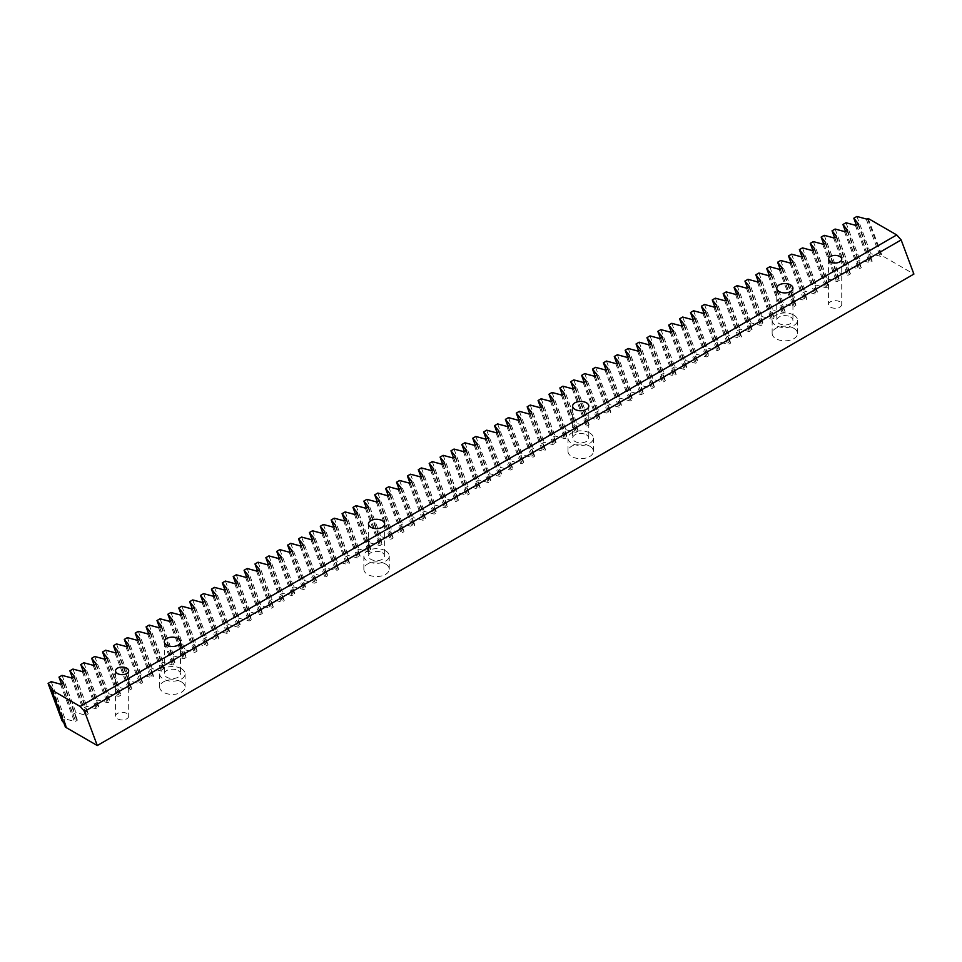 <?xml version="1.0" encoding="UTF-8"?>
<svg xmlns="http://www.w3.org/2000/svg" width="962" height="962" viewBox="0 0 962 962"><rect width="100%" height="100%" fill="white"/><g stroke="black" fill="none" stroke-linecap="round" stroke-linejoin="round"><path stroke-width="0.72" stroke-dasharray="4.81 3.61" d="M181.385 668.698A12.698 7.335 180 0 1 185.101 673.881A12.698 7.335 180 0 1 172.402 681.216A12.698 7.335 180 0 1 159.692 673.881A12.698 7.335 180 0 1 167.532 667.111A12.698 7.335 180 0 1 181.385 668.698M178.114 670.586A8.081 4.666 180 0 1 180.483 673.881A8.081 4.666 180 0 1 175.493 678.198A8.081 4.666 180 0 1 166.679 677.188A8.081 4.666 180 0 1 164.31 673.881A8.081 4.666 180 0 1 169.3 669.576A8.081 4.666 180 0 1 178.114 670.586M181.385 681.902A12.698 7.335 0 0 0 167.532 680.314A12.698 7.335 0 0 0 159.692 687.084A12.698 7.335 0 0 0 172.402 694.42A12.698 7.335 0 0 0 185.101 687.084A12.698 7.335 0 0 0 181.385 681.902M385.534 550.829A12.698 7.335 180 0 1 389.249 556.024A12.698 7.335 180 0 1 376.551 563.347A12.698 7.335 180 0 1 363.852 556.024A12.698 7.335 180 0 1 371.693 549.242A12.698 7.335 180 0 1 385.534 550.829M382.263 552.717A8.081 4.666 180 0 1 384.632 556.024A8.081 4.666 180 0 1 379.641 560.329A8.081 4.666 180 0 1 370.839 559.319A8.081 4.666 180 0 1 368.47 556.024A8.081 4.666 180 0 1 373.46 551.707A8.081 4.666 180 0 1 382.263 552.717M385.534 564.033A12.698 7.335 0 0 0 371.693 562.445A12.698 7.335 0 0 0 363.852 569.215A12.698 7.335 0 0 0 376.551 576.551A12.698 7.335 0 0 0 389.249 569.215A12.698 7.335 0 0 0 385.534 564.033M589.682 432.96A12.698 7.335 180 0 1 593.41 438.155A12.698 7.335 180 0 1 580.699 445.49A12.698 7.335 180 0 1 568.001 438.155A12.698 7.335 180 0 1 575.841 431.373A12.698 7.335 180 0 1 589.682 432.96M586.423 434.848A8.081 4.666 180 0 1 588.792 438.155A8.081 4.666 180 0 1 583.802 442.46A8.081 4.666 180 0 1 574.987 441.45A8.081 4.666 180 0 1 572.618 438.155A8.081 4.666 180 0 1 577.609 433.838A8.081 4.666 180 0 1 586.423 434.848M589.682 446.164A12.698 7.335 0 0 0 575.841 444.576A12.698 7.335 0 0 0 568.001 451.358A12.698 7.335 0 0 0 580.699 458.682A12.698 7.335 0 0 0 593.41 451.358A12.698 7.335 0 0 0 589.682 446.164M793.842 315.103A12.698 7.335 180 0 1 797.558 320.286A12.698 7.335 180 0 1 784.86 327.621A12.698 7.335 180 0 1 772.149 320.286A12.698 7.335 180 0 1 779.99 313.504A12.698 7.335 180 0 1 793.842 315.103M790.572 316.991A8.081 4.666 180 0 1 792.941 320.286A8.081 4.666 180 0 1 787.95 324.603A8.081 4.666 180 0 1 779.136 323.581A8.081 4.666 180 0 1 776.767 320.286A8.081 4.666 180 0 1 781.757 315.969A8.081 4.666 180 0 1 790.572 316.991M793.842 328.307A12.698 7.335 0 0 0 779.99 326.707A12.698 7.335 0 0 0 772.149 333.489A12.698 7.335 0 0 0 784.86 340.825A12.698 7.335 0 0 0 797.558 333.489A12.698 7.335 0 0 0 793.842 328.307M126.768 713.431A6.578 3.8 0 0 0 119.589 712.614A6.578 3.8 0 0 0 115.524 716.125A6.578 3.8 0 0 0 122.114 719.925A6.578 3.8 0 0 0 128.692 716.125A6.578 3.8 0 0 0 126.768 713.431M839.802 301.767A6.578 3.8 0 0 0 832.623 300.938A6.578 3.8 0 0 0 828.559 304.449A6.578 3.8 0 0 0 835.148 308.249A6.578 3.8 0 0 0 841.726 304.449A6.578 3.8 0 0 0 839.802 301.767M51.166 681.649L65.067 718.879L74.363 721.38A1.154 0.661 0 0 0 75.661 721.247L76.996 720.478A1.154 0.661 0 0 0 77.225 719.732L72.896 714.357L75.962 712.589L85.245 715.091A1.154 0.661 0 0 0 86.556 714.958L87.879 714.189A1.154 0.661 0 0 0 88.107 713.443L83.778 708.08L86.845 706.3L96.14 708.802A1.154 0.661 0 0 0 97.439 708.669L98.773 707.912A1.154 0.661 0 0 0 99.002 707.154L94.661 701.791L97.727 700.023L107.022 702.525A1.154 0.661 0 0 0 108.333 702.392L109.656 701.623A1.154 0.661 0 0 0 109.884 700.865L105.555 695.502L108.622 693.734L117.917 696.235A1.154 0.661 0 0 0 119.216 696.103L120.551 695.334A1.154 0.661 0 0 0 120.779 694.576L116.438 689.213L119.504 687.445L128.8 689.946A1.154 0.661 0 0 0 130.111 689.814L131.433 689.045A1.154 0.661 0 0 0 131.662 688.299L127.333 682.936L130.399 681.156L139.694 683.657A1.154 0.661 0 0 0 140.993 683.525L142.328 682.767A1.154 0.661 0 0 0 142.556 682.01L138.215 676.647L141.282 674.879L150.577 677.38A1.154 0.661 0 0 0 151.888 677.248L153.211 676.478A1.154 0.661 0 0 0 153.439 675.721L149.11 670.358L152.176 668.59L161.46 671.091A1.154 0.661 0 0 0 162.77 670.959L164.093 670.189A1.154 0.661 0 0 0 164.334 669.432L159.993 664.069L163.059 662.301L172.354 664.802A1.154 0.661 0 0 0 173.653 664.67L174.988 663.9A1.154 0.661 0 0 0 175.216 663.155L170.887 657.792L173.954 656.012L183.237 658.513A1.154 0.661 0 0 0 184.548 658.381L185.87 657.623A1.154 0.661 0 0 0 186.099 656.866L181.77 651.502L184.836 649.735L194.132 652.236A1.154 0.661 0 0 0 195.43 652.104L196.765 651.334A1.154 0.661 0 0 0 196.994 650.577L192.665 645.213L195.731 643.446L205.014 645.947A1.154 0.661 0 0 0 206.325 645.815L207.648 645.045A1.154 0.661 0 0 0 207.876 644.287L203.547 638.924L206.614 637.157L215.909 639.658A1.154 0.661 0 0 0 217.208 639.526L218.542 638.756A1.154 0.661 0 0 0 218.771 638.01L214.442 632.647L217.508 630.868L226.791 633.369A1.154 0.661 0 0 0 228.102 633.236L229.425 632.479A1.154 0.661 0 0 0 229.653 631.721L225.324 626.358L228.391 624.591L237.686 627.092A1.154 0.661 0 0 0 238.985 626.959L240.32 626.19A1.154 0.661 0 0 0 240.548 625.432L236.207 620.069L239.273 618.301L248.569 620.803A1.154 0.661 0 0 0 249.88 620.67L251.202 619.901A1.154 0.661 0 0 0 251.431 619.143L247.102 613.78L250.168 612.012L259.463 614.514A1.154 0.661 0 0 0 260.762 614.381L262.097 613.612A1.154 0.661 0 0 0 262.325 612.866L257.984 607.491L261.051 605.723L270.346 608.224A1.154 0.661 0 0 0 271.657 608.092L272.98 607.323A1.154 0.661 0 0 0 273.208 606.577L268.879 601.214L271.945 599.434L281.241 601.947A1.154 0.661 0 0 0 282.539 601.803L283.862 601.046A1.154 0.661 0 0 0 284.103 600.288L279.762 594.925L282.828 593.157L292.123 595.658A1.154 0.661 0 0 0 293.422 595.526L294.757 594.756A1.154 0.661 0 0 0 294.985 593.999L290.656 588.636L293.723 586.868L303.006 589.369A1.154 0.661 0 0 0 304.317 589.237L305.639 588.467A1.154 0.661 0 0 0 305.88 587.722L301.539 582.347L304.605 580.579L313.901 583.08A1.154 0.661 0 0 0 315.199 582.948L316.534 582.178A1.154 0.661 0 0 0 316.763 581.433L312.434 576.07L315.5 574.29L324.783 576.791A1.154 0.661 0 0 0 326.094 576.659L327.417 575.901A1.154 0.661 0 0 0 327.645 575.144L323.316 569.781L326.383 568.013L335.678 570.514A1.154 0.661 0 0 0 336.977 570.382L338.311 569.612A1.154 0.661 0 0 0 338.54 568.855L334.211 563.491L337.277 561.724L346.56 564.225A1.154 0.661 0 0 0 347.871 564.093L349.194 563.323A1.154 0.661 0 0 0 349.422 562.566L345.093 557.202L348.16 555.435L357.455 557.936A1.154 0.661 0 0 0 358.754 557.804L360.089 557.034A1.154 0.661 0 0 0 360.317 556.289L355.988 550.925L359.054 549.146L368.338 551.647A1.154 0.661 0 0 0 369.648 551.515L370.971 550.757A1.154 0.661 0 0 0 371.2 549.999L366.871 544.636L369.937 542.869L379.232 545.37A1.154 0.661 0 0 0 380.531 545.238L381.866 544.468A1.154 0.661 0 0 0 382.094 543.71L377.753 538.347L380.82 536.58L390.115 539.081A1.154 0.661 0 0 0 391.426 538.948L392.749 538.179A1.154 0.661 0 0 0 392.977 537.421L388.648 532.058L391.714 530.29L401.01 532.792A1.154 0.661 0 0 0 402.308 532.659L403.643 531.89A1.154 0.661 0 0 0 403.872 531.144L399.531 525.781L402.597 524.001L411.892 526.503A1.154 0.661 0 0 0 413.203 526.37L414.526 525.613A1.154 0.661 0 0 0 414.754 524.855L410.425 519.492L413.492 517.724L422.787 520.226A1.154 0.661 0 0 0 424.086 520.093L425.408 519.324A1.154 0.661 0 0 0 425.649 518.566L421.308 513.203L424.374 511.435L433.67 513.936A1.154 0.661 0 0 0 434.968 513.804L436.303 513.035A1.154 0.661 0 0 0 436.532 512.277L432.203 506.914L435.269 505.146L444.552 507.647A1.154 0.661 0 0 0 445.863 507.515L447.186 506.746A1.154 0.661 0 0 0 447.426 506L443.085 500.637L446.152 498.857L455.447 501.358A1.154 0.661 0 0 0 456.746 501.226L458.08 500.456A1.154 0.661 0 0 0 458.309 499.711L453.98 494.348L457.046 492.58L466.329 495.081A1.154 0.661 0 0 0 467.64 494.949L468.963 494.179A1.154 0.661 0 0 0 469.191 493.422L464.862 488.059L467.929 486.291L477.224 488.792A1.154 0.661 0 0 0 478.523 488.66L479.858 487.89A1.154 0.661 0 0 0 480.086 487.133L475.757 481.77L478.823 480.002L488.107 482.503A1.154 0.661 0 0 0 489.417 482.371L490.74 481.601A1.154 0.661 0 0 0 490.969 480.856L486.64 475.481L489.706 473.713L499.001 476.214A1.154 0.661 0 0 0 500.3 476.082L501.635 475.312A1.154 0.661 0 0 0 501.863 474.567L497.522 469.203L500.589 467.424L509.884 469.937A1.154 0.661 0 0 0 511.195 469.793L512.518 469.035A1.154 0.661 0 0 0 512.746 468.278L508.417 462.914L511.483 461.147L520.779 463.648A1.154 0.661 0 0 0 522.077 463.516L523.412 462.746A1.154 0.661 0 0 0 523.641 461.988L519.3 456.625L522.366 454.858L531.661 457.359A1.154 0.661 0 0 0 532.972 457.227L534.295 456.457A1.154 0.661 0 0 0 534.523 455.711L530.194 450.336L533.261 448.569L542.556 451.07A1.154 0.661 0 0 0 543.855 450.937L545.189 450.168A1.154 0.661 0 0 0 545.418 449.422L541.077 444.059L544.143 442.279L553.439 444.781A1.154 0.661 0 0 0 554.749 444.648L556.072 443.891A1.154 0.661 0 0 0 556.301 443.133L551.972 437.77L555.038 436.002L564.321 438.504A1.154 0.661 0 0 0 565.632 438.371L566.955 437.602A1.154 0.661 0 0 0 567.195 436.844L562.854 431.481L565.921 429.713L575.216 432.215A1.154 0.661 0 0 0 576.515 432.082L577.849 431.313A1.154 0.661 0 0 0 578.078 430.555L573.749 425.192L576.815 423.424L586.098 425.925A1.154 0.661 0 0 0 587.409 425.793L588.732 425.024A1.154 0.661 0 0 0 588.96 424.278L584.631 418.915L587.698 417.135L596.993 419.636A1.154 0.661 0 0 0 598.292 419.504L599.627 418.747A1.154 0.661 0 0 0 599.855 417.989L595.526 412.626L598.592 410.858L607.876 413.359A1.154 0.661 0 0 0 609.187 413.227L610.509 412.457A1.154 0.661 0 0 0 610.738 411.7L606.409 406.337L609.475 404.569L618.77 407.07A1.154 0.661 0 0 0 620.069 406.938L621.404 406.168A1.154 0.661 0 0 0 621.632 405.411L617.303 400.048L620.37 398.28L629.653 400.781A1.154 0.661 0 0 0 630.964 400.649L632.287 399.879A1.154 0.661 0 0 0 632.515 399.134L628.186 393.771L631.252 391.991L640.548 394.492A1.154 0.661 0 0 0 641.846 394.36L643.181 393.602A1.154 0.661 0 0 0 643.41 392.845L639.069 387.482L642.135 385.714L651.43 388.215A1.154 0.661 0 0 0 652.741 388.083L654.064 387.313A1.154 0.661 0 0 0 654.292 386.556L649.963 381.192L653.03 379.425L662.325 381.926A1.154 0.661 0 0 0 663.624 381.794L664.958 381.024A1.154 0.661 0 0 0 665.187 380.267L660.846 374.903L663.912 373.136L673.208 375.637A1.154 0.661 0 0 0 674.518 375.505L675.841 374.735A1.154 0.661 0 0 0 676.07 373.99L671.741 368.614L674.807 366.847L684.102 369.348A1.154 0.661 0 0 0 685.401 369.216L686.724 368.446A1.154 0.661 0 0 0 686.964 367.7L682.623 362.337L685.69 360.57L694.985 363.071A1.154 0.661 0 0 0 696.284 362.927L697.618 362.169A1.154 0.661 0 0 0 697.847 361.411L693.518 356.048L696.584 354.281L705.867 356.782A1.154 0.661 0 0 0 707.178 356.649L708.501 355.88A1.154 0.661 0 0 0 708.741 355.122L704.4 349.759L707.467 347.991L716.762 350.493A1.154 0.661 0 0 0 718.061 350.36L719.396 349.591A1.154 0.661 0 0 0 719.624 348.845L715.295 343.47L718.361 341.702L727.645 344.204A1.154 0.661 0 0 0 728.956 344.071L730.278 343.302A1.154 0.661 0 0 0 730.507 342.556L726.178 337.193L729.244 335.413L738.539 337.915A1.154 0.661 0 0 0 739.838 337.782L741.173 337.025A1.154 0.661 0 0 0 741.401 336.267L737.072 330.904L740.139 329.136L749.422 331.637A1.154 0.661 0 0 0 750.733 331.505L752.056 330.736A1.154 0.661 0 0 0 752.284 329.978L747.955 324.615L751.021 322.847L760.317 325.348A1.154 0.661 0 0 0 761.615 325.216L762.95 324.447A1.154 0.661 0 0 0 763.179 323.701L758.85 318.326L761.916 316.558L771.199 319.059A1.154 0.661 0 0 0 772.51 318.927L773.833 318.157A1.154 0.661 0 0 0 774.061 317.412L769.732 312.049L772.799 310.269L782.094 312.77A1.154 0.661 0 0 0 783.393 312.638L784.727 311.88A1.154 0.661 0 0 0 784.956 311.123L780.615 305.76L783.681 303.992L792.977 306.493A1.154 0.661 0 0 0 794.287 306.361L795.61 305.591A1.154 0.661 0 0 0 795.839 304.834L791.51 299.471L794.576 297.703L803.871 300.204A1.154 0.661 0 0 0 805.17 300.072L806.505 299.302A1.154 0.661 0 0 0 806.733 298.545L802.392 293.182L805.459 291.414L814.754 293.915A1.154 0.661 0 0 0 816.065 293.783L817.387 293.013A1.154 0.661 0 0 0 817.616 292.268L813.287 286.904L816.353 285.125L825.649 287.626A1.154 0.661 0 0 0 826.947 287.494L828.27 286.736A1.154 0.661 0 0 0 828.51 285.979L824.169 280.615L827.236 278.848L836.531 281.349A1.154 0.661 0 0 0 837.83 281.217L839.165 280.447A1.154 0.661 0 0 0 839.393 279.689L835.064 274.326L838.13 272.559L847.414 275.06A1.154 0.661 0 0 0 848.724 274.928L850.047 274.158A1.154 0.661 0 0 0 850.288 273.4L845.947 268.037L849.013 266.27L858.308 268.771A1.154 0.661 0 0 0 859.607 268.638L860.942 267.869A1.154 0.661 0 0 0 861.17 267.123L856.841 261.76L859.908 259.98L869.191 262.482A1.154 0.661 0 0 0 870.502 262.349L871.825 261.592A1.154 0.661 0 0 0 872.053 260.834L867.724 255.471L870.79 253.703L880.086 256.205A1.154 0.661 0 0 0 881.384 256.072L882.058 255.688L913.9 274.074M62.001 720.646L65.067 718.879M65.44 727.152L66.101 726.767A1.154 0.661 0 0 0 66.33 726.009L63.889 722.979M62.049 675.36L75.962 712.589M61.592 684.09L72.896 714.357M72.944 669.071L86.845 706.3M72.475 677.813L83.778 708.08M83.826 662.782L97.727 700.023M83.369 671.524L94.661 701.791M94.721 656.493L108.622 693.734M94.252 665.235L105.555 695.502M105.604 650.216L119.504 687.445M105.147 658.946L116.438 689.213M116.498 643.927L130.399 681.156M116.029 652.669L127.333 682.936M127.381 637.638L141.282 674.879M126.924 646.38L138.215 676.647M138.275 631.349L152.176 668.59M137.806 640.091L149.11 670.358M149.158 625.072L163.059 662.301M148.689 633.802L159.993 664.069M160.053 618.782L173.954 656.012M159.584 627.513L170.887 657.792M170.935 612.493L184.836 649.735M170.466 621.236L181.77 651.502M181.83 606.204L195.731 643.446M181.361 614.946L192.665 645.213M192.713 599.927L206.614 637.157M192.244 608.657L203.547 638.924M203.595 593.638L217.508 630.868M203.138 602.368L214.442 632.647M214.49 587.349L228.391 624.591M214.021 596.091L225.324 626.358M225.373 581.06L239.273 618.301M224.916 589.802L236.207 620.069M236.267 574.783L250.168 612.012M235.798 583.513L247.102 613.78M247.15 568.494L261.051 605.723M246.693 577.224L257.984 607.491M258.044 562.205L271.945 599.434M257.575 570.947L268.879 601.214M268.927 555.916L282.828 593.157M268.47 564.658L279.762 594.925M279.822 549.639L293.723 586.868M279.353 558.369L290.656 588.636M290.704 543.35L304.605 580.579M290.235 552.08L301.539 582.347M301.599 537.061L315.5 574.29M301.13 545.803L312.434 576.07M312.482 530.771L326.383 568.013M312.013 539.514L323.316 569.781M323.364 524.482L337.277 561.724M322.907 533.225L334.211 563.491M334.259 518.205L348.16 555.435M333.79 526.935L345.093 557.202M345.142 511.916L359.054 549.146M344.685 520.658L355.988 550.925M356.036 505.627L369.937 542.869M355.567 514.369L366.871 544.636M366.919 499.338L380.82 536.58M366.462 508.08L377.753 538.347M377.813 493.061L391.714 530.29M377.344 501.791L388.648 532.058M388.696 486.772L402.597 524.001M388.239 495.502L399.531 525.781M399.591 480.483L413.492 517.724M399.122 489.225L410.425 519.492M410.473 474.194L424.374 511.435M410.004 482.936L421.308 513.203M421.368 467.917L435.269 505.146M420.899 476.647L432.203 506.914M432.251 461.628L446.152 498.857M431.782 470.358L443.085 500.637M443.145 455.339L457.046 492.58M442.676 464.081L453.98 494.348M454.028 449.05L467.929 486.291M453.559 457.792L464.862 488.059M464.911 442.773L478.823 480.002M464.454 451.503L475.757 481.77M475.805 436.483L489.706 473.713M475.336 445.214L486.64 475.481M486.688 430.194L500.589 467.424M486.231 438.937L497.522 469.203M497.582 423.905L511.483 461.147M497.113 432.647L508.417 462.914M508.465 417.616L522.366 454.858M508.008 426.358L519.3 456.625M519.36 411.339L533.261 448.569M518.891 420.069L530.194 450.336M530.242 405.05L544.143 442.279M529.785 413.792L541.077 444.059M541.137 398.761L555.038 436.002M540.668 407.503L551.972 437.77M552.02 392.472L565.921 429.713M551.551 401.214L562.854 431.481M562.914 386.195L576.815 423.424M562.445 394.925L573.749 425.192M573.797 379.906L587.698 417.135M573.328 388.636L584.631 418.915M584.692 373.617L598.592 410.858M584.223 382.359L595.526 412.626M595.574 367.328L609.475 404.569M595.105 376.07L606.409 406.337M606.457 361.051L620.37 398.28M606 369.781L617.303 400.048M617.351 354.762L631.252 391.991M616.882 363.492L628.186 393.771M628.234 348.472L642.135 385.714M627.777 357.215L639.069 387.482M639.129 342.183L653.03 379.425M638.66 350.926L649.963 381.192M650.011 335.906L663.912 373.136M649.554 344.637L660.846 374.903M660.906 329.617L674.807 366.847M660.437 338.347L671.741 368.614M671.789 323.328L685.69 360.57M671.332 332.07L682.623 362.337M682.683 317.039L696.584 354.281M682.214 325.781L693.518 356.048M693.566 310.762L707.467 347.991M693.097 319.492L704.4 349.759M704.461 304.473L718.361 341.702M703.992 313.203L715.295 343.47M715.343 298.184L729.244 335.413M714.874 306.926L726.178 337.193M726.226 291.895L740.139 329.136M725.769 300.637L737.072 330.904M737.12 285.606L751.021 322.847M736.651 294.348L747.955 324.615M748.003 279.329L761.916 316.558M747.546 288.059L758.85 318.326M758.898 273.04L772.799 310.269M758.429 281.782L769.732 312.049M769.78 266.751L783.681 303.992M769.323 275.493L780.615 305.76M780.675 260.461L794.576 297.703M780.206 269.204L791.51 299.471M791.558 254.184L805.459 291.414M791.101 262.915L802.392 293.182M802.452 247.895L816.353 285.125M801.983 256.626L813.287 286.904M813.335 241.606L827.236 278.848M812.866 250.348L824.169 280.615M824.23 235.317L838.13 272.559M823.761 244.059L835.064 274.326M835.112 229.04L849.013 266.27M834.643 237.77L845.947 268.037M846.007 222.751L859.908 259.98M845.538 231.481L856.841 261.76M868.145 218.446L882.058 255.688M856.889 216.462L870.79 253.703M856.42 225.204L867.724 255.471M61.76 684.006L75.661 721.247M60.462 684.15L74.363 721.38M52.537 689.069L66.33 726.009M52.201 689.526L66.101 726.767M72.655 677.729L86.556 714.958M71.344 677.861L85.245 715.091M63.432 682.779L77.225 719.732M63.095 683.248L76.996 720.478M83.538 671.44L97.439 708.669M82.239 671.572L96.14 708.802M74.314 676.49L88.107 713.443M73.978 676.959L87.879 714.189M94.432 665.151L108.333 702.392M93.122 665.283L107.022 702.525M85.209 670.213L99.002 707.154M84.872 670.67L98.773 707.912M105.315 658.862L119.216 696.103M104.016 658.994L117.917 696.235M96.092 663.924L109.884 700.865M95.755 664.381L109.656 701.623M116.198 652.585L130.111 689.814M114.899 652.717L128.8 689.946M106.986 657.635L120.779 694.576M106.638 658.104L120.551 695.334M127.092 646.296L140.993 683.525M125.781 646.428L139.694 683.657M117.869 651.346L131.662 688.299M117.532 651.815L131.433 689.045M137.975 640.007L151.888 677.248M136.676 640.139L150.577 677.38M128.764 645.069L142.556 682.01M128.415 645.526L142.328 682.767M148.869 633.717L162.77 670.959M147.559 633.85L161.46 671.091M139.646 638.78L153.439 675.721M139.31 639.237L153.211 676.478M159.752 627.44L173.653 664.67M158.453 627.573L172.354 664.802M150.529 632.491L164.334 669.432M150.192 632.96L164.093 670.189M170.647 621.151L184.548 658.381M169.336 621.284L183.237 658.513M161.424 626.202L175.216 663.155M161.087 626.671L174.988 663.9M181.529 614.862L195.43 652.104M180.231 614.995L194.132 652.236M172.306 619.925L186.099 656.866M171.97 620.382L185.87 657.623M192.424 608.573L206.325 645.815M191.113 608.705L205.014 645.947M183.201 613.636L196.994 650.577M182.864 614.093L196.765 651.334M203.307 602.296L217.208 639.526M202.008 602.428L215.909 639.658M194.083 607.347L207.876 644.287M193.747 607.816L207.648 645.045M214.201 596.007L228.102 633.236M212.891 596.139L226.791 633.369M204.978 601.058L218.771 638.01M204.641 601.527L218.542 638.756M225.084 589.718L238.985 626.959M223.785 589.85L237.686 627.092M215.861 594.769L229.653 631.721M215.524 595.237L229.425 632.479M235.979 583.429L249.88 620.67M234.668 583.561L248.569 620.803M226.755 588.491L240.548 625.432M226.419 588.948L240.32 626.19M246.861 577.152L260.762 614.381M245.55 577.284L259.463 614.514M237.638 582.202L251.431 619.143M237.301 582.671L251.202 619.901M257.744 570.863L271.657 608.092M256.445 570.995L270.346 608.224M248.533 575.913L262.325 612.866M248.184 576.382L262.097 613.612M268.638 564.574L282.539 601.803M267.328 564.706L281.241 601.947M259.415 569.624L273.208 606.577M259.079 570.093L272.98 607.323M279.521 558.285L293.422 595.526M278.222 558.417L292.123 595.658M270.298 563.347L284.103 600.288M269.961 563.804L283.862 601.046M290.416 551.996L304.317 589.237M289.105 552.14L303.006 589.369M281.193 557.058L294.985 593.999M280.856 557.515L294.757 594.756M301.298 545.719L315.199 582.948M300 545.851L313.901 583.08M292.075 550.769L305.88 587.722M291.739 551.238L305.639 588.467M312.193 539.429L326.094 576.659M310.882 539.562L324.783 576.791M302.97 544.48L316.763 581.433M302.633 544.949L316.534 582.178M323.076 533.14L336.977 570.382M321.777 533.273L335.678 570.514M313.852 538.203L327.645 575.144M313.516 538.66L327.417 575.901M333.97 526.851L347.871 564.093M332.66 526.984L346.56 564.225M324.747 531.914L338.54 568.855M324.41 532.371L338.311 569.612M344.853 520.574L358.754 557.804M343.554 520.707L357.455 557.936M335.63 525.625L349.422 562.566M335.293 526.094L349.194 563.323M355.748 514.285L369.648 551.515M354.437 514.417L368.338 551.647M346.524 519.336L360.317 556.289M346.188 519.805L360.089 557.034M366.63 507.996L380.531 545.238M365.332 508.128L379.232 545.37M357.407 513.059L371.2 549.999M357.07 513.516L370.971 550.757M377.525 501.707L391.426 538.948M376.214 501.839L390.115 539.081M368.302 506.77L382.094 543.71M367.965 507.227L381.866 544.468M388.407 495.43L402.308 532.659M387.097 495.562L401.01 532.792M379.184 500.48L392.977 537.421M378.848 500.949L392.749 538.179M399.29 489.141L413.203 526.37M397.991 489.273L411.892 526.503M390.079 494.191L403.872 531.144M389.73 494.66L403.643 531.89M410.185 482.852L424.086 520.093M408.874 482.984L422.787 520.226M400.962 487.914L414.754 524.855M400.625 488.371L414.526 525.613M421.067 476.563L434.968 513.804M419.769 476.695L433.67 513.936M411.844 481.625L425.649 518.566M411.508 482.082L425.408 519.324M431.962 470.286L445.863 507.515M430.651 470.418L444.552 507.647M422.739 475.336L436.532 512.277M422.402 475.805L436.303 513.035M442.845 463.997L456.746 501.226M441.546 464.129L455.447 501.358M433.621 469.047L447.426 506M433.285 469.516L447.186 506.746M453.739 457.708L467.64 494.949M452.429 457.84L466.329 495.081M444.516 462.758L458.309 499.711M444.179 463.227L458.08 500.456M464.622 451.418L478.523 488.66M463.323 451.551L477.224 488.792M455.399 456.481L469.191 493.422M455.062 456.938L468.963 494.179M475.517 445.141L489.417 482.371M474.206 445.274L488.107 482.503M466.293 450.192L480.086 487.133M465.957 450.661L479.858 487.89M486.399 438.852L500.3 476.082M485.101 438.985L499.001 476.214M477.176 443.903L490.969 480.856M476.839 444.372L490.74 481.601M497.294 432.563L511.195 469.793M495.983 432.696L509.884 469.937M488.071 437.614L501.863 474.567M487.734 438.083L501.635 475.312M508.176 426.274L522.077 463.516M506.878 426.406L520.779 463.648M498.953 431.337L512.746 468.278M498.617 431.794L512.518 469.035M519.059 419.985L532.972 457.227M517.76 420.129L531.661 457.359M509.848 425.048L523.641 461.988M509.499 425.505L523.412 462.746M529.954 413.708L543.855 450.937M528.643 413.84L542.556 451.07M520.731 418.759L534.523 455.711M520.394 419.228L534.295 456.457M540.836 407.419L554.749 444.648M539.538 407.551L553.439 444.781M531.625 412.47L545.418 449.422M531.277 412.938L545.189 450.168M551.731 401.13L565.632 438.371M550.42 401.262L564.321 438.504M542.508 406.192L556.301 443.133M542.171 406.649L556.072 443.891M562.614 394.841L576.515 432.082M561.315 394.973L575.216 432.215M553.39 399.903L567.195 436.844M553.054 400.36L566.955 437.602M573.508 388.564L587.409 425.793M572.198 388.696L586.098 425.925M564.285 393.614L578.078 430.555M563.948 394.083L577.849 431.313M584.391 382.275L598.292 419.504M583.092 382.407L596.993 419.636M575.168 387.325L588.96 424.278M574.831 387.794L588.732 425.024M595.286 375.986L609.187 413.227M593.975 376.118L607.876 413.359M586.062 381.048L599.855 417.989M585.726 381.505L599.627 418.747M606.168 369.697L620.069 406.938M604.87 369.829L618.77 407.07M596.945 374.759L610.738 411.7M596.608 375.216L610.509 412.457M617.063 363.42L630.964 400.649M615.752 363.552L629.653 400.781M607.84 368.47L621.632 405.411M607.503 368.939L621.404 406.168M627.946 357.13L641.846 394.36M626.647 357.263L640.548 394.492M618.722 362.181L632.515 399.134M618.386 362.65L632.287 399.879M638.84 350.841L652.741 388.083M637.529 350.974L651.43 388.215M629.617 355.904L643.41 392.845M629.28 356.361L643.181 393.602M649.723 344.552L663.624 381.794M648.424 344.685L662.325 381.926M640.5 349.615L654.292 386.556M640.163 350.072L654.064 387.313M660.605 338.275L674.518 375.505M659.307 338.408L673.208 375.637M651.394 343.326L665.187 380.267M651.046 343.795L664.958 381.024M671.5 331.986L685.401 369.216M670.189 332.118L684.102 369.348M662.277 337.037L676.07 373.99M661.94 337.506L675.841 374.735M682.383 325.697L696.284 362.927M681.084 325.829L694.985 363.071M673.159 330.748L686.964 367.7M672.823 331.217L686.724 368.446M693.277 319.408L707.178 356.649M691.967 319.54L705.867 356.782M684.054 324.471L697.847 361.411M683.717 324.928L697.618 362.169M704.16 313.131L718.061 350.36M702.861 313.263L716.762 350.493M694.937 318.182L708.741 355.122M694.6 318.65L708.501 355.88M715.055 306.842L728.956 344.071M713.744 306.974L727.645 344.204M705.831 311.892L719.624 348.845M705.495 312.361L719.396 349.591M725.937 300.553L739.838 337.782M724.639 300.685L738.539 337.915M716.714 305.603L730.507 342.556M716.377 306.072L730.278 343.302M736.832 294.264L750.733 331.505M735.521 294.396L749.422 331.637M727.609 299.326L741.401 336.267M727.272 299.783L741.173 337.025M747.714 287.975L761.615 325.216M746.416 288.119L760.317 325.348M738.491 293.037L752.284 329.978M738.155 293.494L752.056 330.736M758.609 281.698L772.51 318.927M757.298 281.83L771.199 319.059M749.386 286.748L763.179 323.701M749.049 287.217L762.95 324.447M769.492 275.409L783.393 312.638M768.193 275.541L782.094 312.77M760.269 280.459L774.061 317.412M759.932 280.928L773.833 318.157M780.386 269.12L794.287 306.361M779.076 269.252L792.977 306.493M771.163 274.182L784.956 311.123M770.827 274.639L784.727 311.88M791.269 262.83L805.17 300.072M789.958 262.963L803.871 300.204M782.046 267.893L795.839 304.834M781.709 268.35L795.61 305.591M802.152 256.553L816.065 293.783M800.853 256.686L814.754 293.915M792.941 261.604L806.733 298.545M792.592 262.073L806.505 299.302M813.046 250.264L826.947 287.494M811.736 250.397L825.649 287.626M803.823 255.315L817.616 292.268M803.486 255.784L817.387 293.013M823.929 243.975L837.83 281.217M822.63 244.107L836.531 281.349M814.706 249.038L828.51 285.979M814.369 249.495L828.27 286.736M834.824 237.686L848.724 274.928M833.513 237.818L847.414 275.06M825.6 242.749L839.393 279.689M825.264 243.206L839.165 280.447M845.706 231.409L859.607 268.638M844.408 231.541L858.308 268.771M836.483 236.46L850.288 273.4M836.146 236.929L850.047 274.158M856.601 225.12L870.502 262.349M855.29 225.252L869.191 262.482M847.378 230.171L861.17 267.123M847.041 230.639L860.942 267.869M867.483 218.831L881.384 256.072M866.185 218.963L880.086 256.205M858.26 223.893L872.053 260.834M857.924 224.35L871.825 261.592M159.692 673.881L159.692 687.084M185.101 673.881L185.101 687.084M164.31 641.822L164.31 673.881M180.483 641.822L180.483 673.881M363.852 556.024L363.852 569.215M389.249 556.024L389.249 569.215M368.47 523.953L368.47 556.024M384.632 523.953L384.632 556.024M568.001 438.155L568.001 451.358M593.41 438.155L593.41 451.358M572.618 406.096L572.618 438.155M588.792 406.096L588.792 438.155M772.149 320.286L772.149 333.489M797.558 320.286L797.558 333.489M776.767 288.227L776.767 320.286M792.941 288.227L792.941 320.286M115.524 670.863L115.524 716.125M128.692 670.863L128.692 716.125M828.559 259.187L828.559 304.449M841.726 259.187L841.726 304.449M52.513 688.924L66.414 726.154M63.408 682.635L77.309 719.865M74.29 676.346L88.191 713.588M85.185 670.057L99.086 707.298M96.068 663.78L109.969 701.009M106.95 657.491L120.863 694.72M117.845 651.202L131.746 688.431M128.728 644.913L142.629 682.154M139.622 638.624L153.523 675.865M150.505 632.347L164.406 669.576M161.4 626.058L175.3 663.287M172.282 619.768L186.183 657.01M183.177 613.479L197.078 650.721M194.059 607.202L207.96 644.432M204.954 600.913L218.855 638.143M215.837 594.624L229.738 631.866M226.731 588.335L240.632 625.577M237.614 582.058L251.515 619.287M248.497 575.769L262.41 612.998M259.391 569.48L273.292 606.721M270.274 563.191L284.175 600.432M281.169 556.914L295.069 594.143M292.051 550.625L305.952 587.854M302.946 544.336L316.847 581.577M313.828 538.047L327.729 575.288M324.723 531.77L338.624 568.999M335.606 525.48L349.507 562.71M346.5 519.191L360.401 556.421M357.383 512.902L371.284 550.144M368.266 506.613L382.179 543.855M379.16 500.336L393.061 537.566M390.043 494.047L403.956 531.277M400.938 487.758L414.838 524.999M411.82 481.469L425.721 518.71M422.715 475.192L436.616 512.421M433.597 468.903L447.498 506.132M444.492 462.614L458.393 499.855M455.375 456.325L469.276 493.566M466.269 450.048L480.17 487.277M477.152 443.759L491.053 480.988M488.047 437.469L501.948 474.711M498.929 431.18L512.83 468.422M509.812 424.903L523.725 462.133M520.707 418.614L534.607 455.844M531.589 412.325L545.49 449.567M542.484 406.036L556.385 443.278M553.366 399.759L567.267 436.988M564.261 393.47L578.162 430.699M575.144 387.181L589.045 424.41M586.038 380.892L599.939 418.133M596.921 374.603L610.822 411.844M607.816 368.326L621.717 405.555M618.698 362.037L632.599 399.266M629.593 355.748L643.494 392.989M640.476 349.459L654.376 386.7M651.358 343.181L665.271 380.411M662.253 336.892L676.154 374.122M673.135 330.603L687.036 367.845M684.03 324.314L697.931 361.556M694.913 318.037L708.814 355.267M705.807 311.748L719.708 348.978M716.69 305.459L730.591 342.7M727.585 299.17L741.486 336.411M738.467 292.893L752.368 330.122M749.362 286.604L763.263 323.833M760.245 280.315L774.145 317.544M771.127 274.026L785.04 311.267M782.022 267.749L795.923 304.978M792.904 261.46L806.817 298.689M803.799 255.17L817.7 292.4M814.682 248.881L828.583 286.123M825.576 242.592L839.477 279.834M836.459 236.315L850.36 273.545M847.354 230.026L861.255 267.256M858.236 223.737L872.137 260.979"/><path stroke-width="1.44" d="M901.153 239.935L896.728 234.944L80.123 706.421L84.548 711.399L901.153 239.935L913.9 274.074L97.294 745.538L65.44 727.152L51.539 689.91L80.123 706.421M84.548 711.399L97.294 745.538M178.114 638.527A8.081 4.666 180 0 1 180.483 641.822A8.081 4.666 180 0 1 175.493 646.139A8.081 4.666 180 0 1 166.679 645.129A8.081 4.666 180 0 1 164.31 641.822A8.081 4.666 180 0 1 169.3 637.517A8.081 4.666 180 0 1 178.114 638.527M382.263 520.658A8.081 4.666 180 0 1 384.632 523.953A8.081 4.666 180 0 1 379.641 528.27A8.081 4.666 180 0 1 370.839 527.26A8.081 4.666 180 0 1 368.47 523.953A8.081 4.666 180 0 1 373.46 519.648A8.081 4.666 180 0 1 382.263 520.658M586.423 402.789A8.081 4.666 180 0 1 588.792 406.096A8.081 4.666 180 0 1 583.802 410.401A8.081 4.666 180 0 1 574.987 409.391A8.081 4.666 180 0 1 572.618 406.096A8.081 4.666 180 0 1 577.609 401.779A8.081 4.666 180 0 1 586.423 402.789M790.572 284.92A8.081 4.666 180 0 1 792.941 288.227A8.081 4.666 180 0 1 787.95 292.532A8.081 4.666 180 0 1 779.136 291.522A8.081 4.666 180 0 1 776.767 288.227A8.081 4.666 180 0 1 781.757 283.91A8.081 4.666 180 0 1 790.572 284.92M126.768 668.169A6.578 3.8 180 0 1 128.692 670.863A6.578 3.8 180 0 1 124.627 674.374A6.578 3.8 180 0 1 117.46 673.544A6.578 3.8 180 0 1 115.524 670.863A6.578 3.8 180 0 1 119.589 667.351A6.578 3.8 180 0 1 126.768 668.169M839.802 256.505A6.578 3.8 180 0 1 841.726 259.187A6.578 3.8 180 0 1 837.661 262.698A6.578 3.8 180 0 1 830.483 261.88A6.578 3.8 180 0 1 828.559 259.187A6.578 3.8 180 0 1 832.623 255.676A6.578 3.8 180 0 1 839.802 256.505M896.728 234.944L868.145 218.446L867.483 218.831A1.154 0.661 180 0 1 866.185 218.963L856.889 216.462L853.823 218.23L858.152 223.593A1.154 0.661 180 0 1 857.924 224.35L856.601 225.12A1.154 0.661 180 0 1 855.29 225.252L846.007 222.751L842.94 224.519L847.269 229.882A1.154 0.661 180 0 1 847.041 230.639L845.706 231.409A1.154 0.661 180 0 1 844.408 231.541L835.112 229.04L832.046 230.808L836.375 236.171A1.154 0.661 180 0 1 836.146 236.929L834.824 237.686A1.154 0.661 180 0 1 833.513 237.818L824.23 235.317L821.163 237.097L825.492 242.46A1.154 0.661 180 0 1 825.264 243.206L823.929 243.975A1.154 0.661 180 0 1 822.63 244.107L813.335 241.606L810.269 243.374L814.598 248.737A1.154 0.661 180 0 1 814.369 249.495L813.046 250.264A1.154 0.661 180 0 1 811.736 250.397L802.452 247.895L799.386 249.663L803.715 255.026A1.154 0.661 180 0 1 803.486 255.784L802.152 256.553A1.154 0.661 180 0 1 800.853 256.686L791.558 254.184L788.491 255.952L792.832 261.315A1.154 0.661 180 0 1 792.592 262.073L791.269 262.83A1.154 0.661 180 0 1 789.958 262.963L780.675 260.461L777.609 262.241L781.938 267.604A1.154 0.661 180 0 1 781.709 268.35L780.386 269.12A1.154 0.661 180 0 1 779.076 269.252L769.78 266.751L766.714 268.518L771.055 273.893A1.154 0.661 180 0 1 770.827 274.639L769.492 275.409A1.154 0.661 180 0 1 768.193 275.541L758.898 273.04L755.831 274.807L760.16 280.17A1.154 0.661 180 0 1 759.932 280.928L758.609 281.698A1.154 0.661 180 0 1 757.298 281.83L748.003 279.329L744.937 281.096L749.278 286.46A1.154 0.661 180 0 1 749.049 287.217L747.714 287.975A1.154 0.661 180 0 1 746.416 288.119L737.12 285.606L734.054 287.385L738.383 292.749A1.154 0.661 180 0 1 738.155 293.494L736.832 294.264A1.154 0.661 180 0 1 735.521 294.396L726.226 291.895L723.159 293.663L727.5 299.038A1.154 0.661 180 0 1 727.272 299.783L725.937 300.553A1.154 0.661 180 0 1 724.639 300.685L715.343 298.184L712.277 299.952L716.606 305.315A1.154 0.661 180 0 1 716.377 306.072L715.055 306.842A1.154 0.661 180 0 1 713.744 306.974L704.461 304.473L701.394 306.241L705.723 311.604A1.154 0.661 180 0 1 705.495 312.361L704.16 313.131A1.154 0.661 180 0 1 702.861 313.263L693.566 310.762L690.5 312.53L694.829 317.893A1.154 0.661 180 0 1 694.6 318.65L693.277 319.408A1.154 0.661 180 0 1 691.967 319.54L682.683 317.039L679.617 318.819L683.946 324.182A1.154 0.661 180 0 1 683.717 324.928L682.383 325.697A1.154 0.661 180 0 1 681.084 325.829L671.789 323.328L668.722 325.096L673.063 330.459A1.154 0.661 180 0 1 672.823 331.217L671.5 331.986A1.154 0.661 180 0 1 670.189 332.118L660.906 329.617L657.84 331.385L662.169 336.748A1.154 0.661 180 0 1 661.94 337.506L660.605 338.275A1.154 0.661 180 0 1 659.307 338.408L650.011 335.906L646.945 337.674L651.286 343.037A1.154 0.661 180 0 1 651.046 343.795L649.723 344.552A1.154 0.661 180 0 1 648.424 344.685L639.129 342.183L636.062 343.963L640.391 349.326A1.154 0.661 180 0 1 640.163 350.072L638.84 350.841A1.154 0.661 180 0 1 637.529 350.974L628.234 348.472L625.168 350.24L629.509 355.603A1.154 0.661 180 0 1 629.28 356.361L627.946 357.13A1.154 0.661 180 0 1 626.647 357.263L617.351 354.762L614.285 356.529L618.614 361.892A1.154 0.661 180 0 1 618.386 362.65L617.063 363.42A1.154 0.661 180 0 1 615.752 363.552L606.457 361.051L603.39 362.818L607.731 368.181A1.154 0.661 180 0 1 607.503 368.939L606.168 369.697A1.154 0.661 180 0 1 604.87 369.829L595.574 367.328L592.508 369.107L596.837 374.471A1.154 0.661 180 0 1 596.608 375.216L595.286 375.986A1.154 0.661 180 0 1 593.975 376.118L584.692 373.617L581.625 375.384L585.954 380.748A1.154 0.661 180 0 1 585.726 381.505L584.391 382.275A1.154 0.661 180 0 1 583.092 382.407L573.797 379.906L570.731 381.673L575.06 387.037A1.154 0.661 180 0 1 574.831 387.794L573.508 388.564A1.154 0.661 180 0 1 572.198 388.696L562.914 386.195L559.848 387.963L564.177 393.326A1.154 0.661 180 0 1 563.948 394.083L562.614 394.841A1.154 0.661 180 0 1 561.315 394.973L552.02 392.472L548.953 394.252L553.282 399.615A1.154 0.661 180 0 1 553.054 400.36L551.731 401.13A1.154 0.661 180 0 1 550.42 401.262L541.137 398.761L538.071 400.529L542.4 405.904A1.154 0.661 180 0 1 542.171 406.649L540.836 407.419A1.154 0.661 180 0 1 539.538 407.551L530.242 405.05L527.176 406.818L531.517 412.181A1.154 0.661 180 0 1 531.277 412.938L529.954 413.708A1.154 0.661 180 0 1 528.643 413.84L519.36 411.339L516.293 413.107L520.622 418.47A1.154 0.661 180 0 1 520.394 419.228L519.059 419.985A1.154 0.661 180 0 1 517.76 420.129L508.465 417.616L505.399 419.396L509.74 424.759A1.154 0.661 180 0 1 509.499 425.505L508.176 426.274A1.154 0.661 180 0 1 506.878 426.406L497.582 423.905L494.516 425.673L498.845 431.048A1.154 0.661 180 0 1 498.617 431.794L497.294 432.563A1.154 0.661 180 0 1 495.983 432.696L486.688 430.194L483.621 431.962L487.962 437.325A1.154 0.661 180 0 1 487.734 438.083L486.399 438.852A1.154 0.661 180 0 1 485.101 438.985L475.805 436.483L472.739 438.251L477.068 443.614A1.154 0.661 180 0 1 476.839 444.372L475.517 445.141A1.154 0.661 180 0 1 474.206 445.274L464.911 442.773L461.844 444.54L466.185 449.903A1.154 0.661 180 0 1 465.957 450.661L464.622 451.418A1.154 0.661 180 0 1 463.323 451.551L454.028 449.05L450.962 450.829L455.291 456.192A1.154 0.661 180 0 1 455.062 456.938L453.739 457.708A1.154 0.661 180 0 1 452.429 457.84L443.145 455.339L440.079 457.106L444.408 462.469A1.154 0.661 180 0 1 444.179 463.227L442.845 463.997A1.154 0.661 180 0 1 441.546 464.129L432.251 461.628L429.184 463.395L433.513 468.759A1.154 0.661 180 0 1 433.285 469.516L431.962 470.286A1.154 0.661 180 0 1 430.651 470.418L421.368 467.917L418.302 469.684L422.631 475.048A1.154 0.661 180 0 1 422.402 475.805L421.067 476.563A1.154 0.661 180 0 1 419.769 476.695L410.473 474.194L407.407 475.974L411.736 481.337A1.154 0.661 180 0 1 411.508 482.082L410.185 482.852A1.154 0.661 180 0 1 408.874 482.984L399.591 480.483L396.524 482.251L400.853 487.614A1.154 0.661 180 0 1 400.625 488.371L399.29 489.141A1.154 0.661 180 0 1 397.991 489.273L388.696 486.772L385.63 488.54L389.971 493.903A1.154 0.661 180 0 1 389.73 494.66L388.407 495.43A1.154 0.661 180 0 1 387.097 495.562L377.813 493.061L374.747 494.829L379.076 500.192A1.154 0.661 180 0 1 378.848 500.949L377.525 501.707A1.154 0.661 180 0 1 376.214 501.839L366.919 499.338L363.852 501.118L368.193 506.481A1.154 0.661 180 0 1 367.965 507.227L366.63 507.996A1.154 0.661 180 0 1 365.332 508.128L356.036 505.627L352.97 507.395L357.299 512.758A1.154 0.661 180 0 1 357.07 513.516L355.748 514.285A1.154 0.661 180 0 1 354.437 514.417L345.142 511.916L342.075 513.684L346.416 519.047A1.154 0.661 180 0 1 346.188 519.805L344.853 520.574A1.154 0.661 180 0 1 343.554 520.707L334.259 518.205L331.193 519.973L335.522 525.336A1.154 0.661 180 0 1 335.293 526.094L333.97 526.851A1.154 0.661 180 0 1 332.66 526.984L323.364 524.482L320.298 526.262L324.639 531.625A1.154 0.661 180 0 1 324.41 532.371L323.076 533.14A1.154 0.661 180 0 1 321.777 533.273L312.482 530.771L309.415 532.539L313.744 537.914A1.154 0.661 180 0 1 313.516 538.66L312.193 539.429A1.154 0.661 180 0 1 310.882 539.562L301.599 537.061L298.533 538.828L302.862 544.191A1.154 0.661 180 0 1 302.633 544.949L301.298 545.719A1.154 0.661 180 0 1 300 545.851L290.704 543.35L287.638 545.117L291.967 550.48A1.154 0.661 180 0 1 291.739 551.238L290.416 551.996A1.154 0.661 180 0 1 289.105 552.14L279.822 549.639L276.755 551.406L281.084 556.77A1.154 0.661 180 0 1 280.856 557.515L279.521 558.285A1.154 0.661 180 0 1 278.222 558.417L268.927 555.916L265.861 557.683L270.202 563.059A1.154 0.661 180 0 1 269.961 563.804L268.638 564.574A1.154 0.661 180 0 1 267.328 564.706L258.044 562.205L254.978 563.972L259.307 569.336A1.154 0.661 180 0 1 259.079 570.093L257.744 570.863A1.154 0.661 180 0 1 256.445 570.995L247.15 568.494L244.083 570.262L248.424 575.625A1.154 0.661 180 0 1 248.184 576.382L246.861 577.152A1.154 0.661 180 0 1 245.55 577.284L236.267 574.783L233.201 576.551L237.53 581.914A1.154 0.661 180 0 1 237.301 582.671L235.979 583.429A1.154 0.661 180 0 1 234.668 583.561L225.373 581.06L222.306 582.84L226.647 588.203A1.154 0.661 180 0 1 226.419 588.948L225.084 589.718A1.154 0.661 180 0 1 223.785 589.85L214.49 587.349L211.424 589.117L215.753 594.48A1.154 0.661 180 0 1 215.524 595.237L214.201 596.007A1.154 0.661 180 0 1 212.891 596.139L203.595 593.638L200.529 595.406L204.87 600.769A1.154 0.661 180 0 1 204.641 601.527L203.307 602.296A1.154 0.661 180 0 1 202.008 602.428L192.713 599.927L189.646 601.695L193.975 607.058A1.154 0.661 180 0 1 193.747 607.816L192.424 608.573A1.154 0.661 180 0 1 191.113 608.705L181.83 606.204L178.764 607.984L183.093 613.347A1.154 0.661 180 0 1 182.864 614.093L181.529 614.862A1.154 0.661 180 0 1 180.231 614.995L170.935 612.493L167.869 614.261L172.198 619.624A1.154 0.661 180 0 1 171.97 620.382L170.647 621.151A1.154 0.661 180 0 1 169.336 621.284L160.053 618.782L156.986 620.55L161.315 625.913A1.154 0.661 180 0 1 161.087 626.671L159.752 627.44A1.154 0.661 180 0 1 158.453 627.573L149.158 625.072L146.092 626.839L150.421 632.202A1.154 0.661 180 0 1 150.192 632.96L148.869 633.717A1.154 0.661 180 0 1 147.559 633.85L138.275 631.349L135.209 633.128L139.538 638.491A1.154 0.661 180 0 1 139.31 639.237L137.975 640.007A1.154 0.661 180 0 1 136.676 640.139L127.381 637.638L124.314 639.405L128.655 644.78A1.154 0.661 180 0 1 128.415 645.526L127.092 646.296A1.154 0.661 180 0 1 125.781 646.428L116.498 643.927L113.432 645.694L117.761 651.058A1.154 0.661 180 0 1 117.532 651.815L116.198 652.585A1.154 0.661 180 0 1 114.899 652.717L105.604 650.216L102.537 651.983L106.878 657.347A1.154 0.661 180 0 1 106.638 658.104L105.315 658.862A1.154 0.661 180 0 1 104.016 658.994L94.721 656.493L91.655 658.273L95.984 663.636A1.154 0.661 180 0 1 95.755 664.381L94.432 665.151A1.154 0.661 180 0 1 93.122 665.283L83.826 662.782L80.76 664.55L85.101 669.925A1.154 0.661 180 0 1 84.872 670.67L83.538 671.44A1.154 0.661 180 0 1 82.239 671.572L72.944 669.071L69.877 670.839L74.206 676.202A1.154 0.661 180 0 1 73.978 676.959L72.655 677.729A1.154 0.661 180 0 1 71.344 677.861L62.049 675.36L58.983 677.128L63.324 682.491A1.154 0.661 180 0 1 63.095 683.248L61.76 684.006A1.154 0.661 180 0 1 60.462 684.15L51.166 681.649L48.1 683.417L62.001 720.646L63.889 722.979M48.1 683.417L52.429 688.78A1.154 0.661 180 0 1 52.201 689.526L51.539 689.91M58.983 677.128L61.592 684.09M69.877 670.839L72.475 677.813M80.76 664.55L83.369 671.524M91.655 658.273L94.252 665.235M102.537 651.983L105.147 658.946M113.432 645.694L116.029 652.669M124.314 639.405L126.924 646.38M135.209 633.128L137.806 640.091M146.092 626.839L148.689 633.802M156.986 620.55L159.584 627.513M167.869 614.261L170.466 621.236M178.764 607.984L181.361 614.946M189.646 601.695L192.244 608.657M200.529 595.406L203.138 602.368M211.424 589.117L214.021 596.091M222.306 582.84L224.916 589.802M233.201 576.551L235.798 583.513M244.083 570.262L246.693 577.224M254.978 563.972L257.575 570.947M265.861 557.683L268.47 564.658M276.755 551.406L279.353 558.369M287.638 545.117L290.235 552.08M298.533 538.828L301.13 545.803M309.415 532.539L312.013 539.514M320.298 526.262L322.907 533.225M331.193 519.973L333.79 526.935M342.075 513.684L344.685 520.658M352.97 507.395L355.567 514.369M363.852 501.118L366.462 508.08M374.747 494.829L377.344 501.791M385.63 488.54L388.239 495.502M396.524 482.251L399.122 489.225M407.407 475.974L410.004 482.936M418.302 469.684L420.899 476.647M429.184 463.395L431.782 470.358M440.079 457.106L442.676 464.081M450.962 450.829L453.559 457.792M461.844 444.54L464.454 451.503M472.739 438.251L475.336 445.214M483.621 431.962L486.231 438.937M494.516 425.673L497.113 432.647M505.399 419.396L508.008 426.358M516.293 413.107L518.891 420.069M527.176 406.818L529.785 413.792M538.071 400.529L540.668 407.503M548.953 394.252L551.551 401.214M559.848 387.963L562.445 394.925M570.731 381.673L573.328 388.636M581.625 375.384L584.223 382.359M592.508 369.107L595.105 376.07M603.39 362.818L606 369.781M614.285 356.529L616.882 363.492M625.168 350.24L627.777 357.215M636.062 343.963L638.66 350.926M646.945 337.674L649.554 344.637M657.84 331.385L660.437 338.347M668.722 325.096L671.332 332.07M679.617 318.819L682.214 325.781M690.5 312.53L693.097 319.492M701.394 306.241L703.992 313.203M712.277 299.952L714.874 306.926M723.159 293.663L725.769 300.637M734.054 287.385L736.651 294.348M744.937 281.096L747.546 288.059M755.831 274.807L758.429 281.782M766.714 268.518L769.323 275.493M777.609 262.241L780.206 269.204M788.491 255.952L791.101 262.915M799.386 249.663L801.983 256.626M810.269 243.374L812.866 250.348M821.163 237.097L823.761 244.059M832.046 230.808L834.643 237.77M842.94 224.519L845.538 231.481M853.823 218.23L856.42 225.204"/></g></svg>
